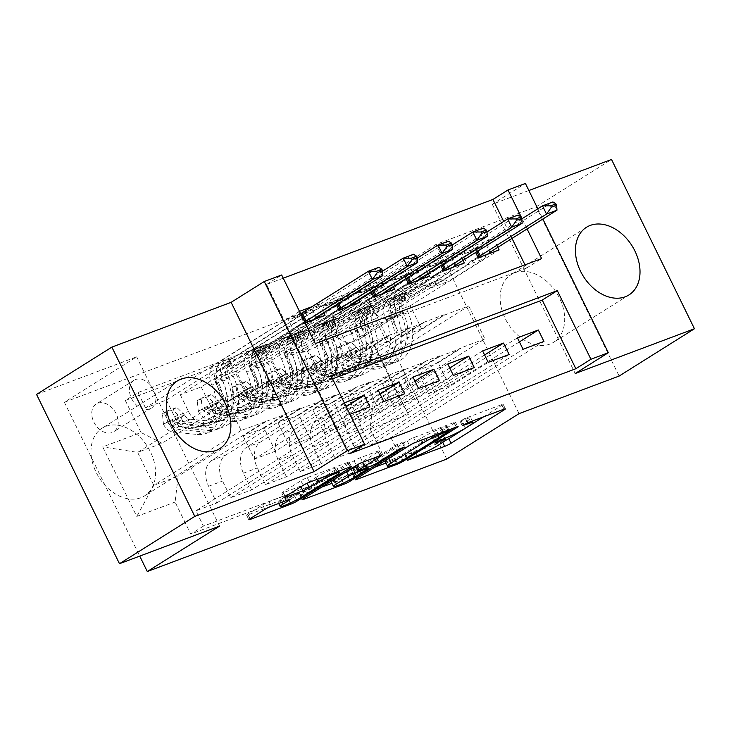 <?xml version="1.0" encoding="UTF-8"?>
<svg xmlns="http://www.w3.org/2000/svg" width="731" height="731" viewBox="0 0 731 731"><rect width="100%" height="100%" fill="white"/><g stroke="black" fill="none" stroke-linecap="round" stroke-linejoin="round"><path stroke-width="0.55" stroke-dasharray="3.65 2.74" d="M483.575 416.834L502.06 405.221A5.026 0.512 153.9 0 0 503.156 404.298A5.026 0.512 153.9 0 0 501.594 404.654L465.281 418.287L460.055 421.138L465.839 419.128A16.082 1.626 153.9 0 1 470.828 417.995A16.082 1.626 153.9 0 1 467.319 420.965L462.878 423.752A16.082 1.626 153.9 0 1 442.483 433.803L433.319 437.759L432.551 438.408L433.638 438.161L438.344 436.398A16.082 1.626 153.9 0 1 443.324 435.265A16.082 1.626 153.9 0 1 439.815 438.235L435.384 441.021A16.082 1.626 153.9 0 1 414.98 451.073L405.824 455.038L405.056 455.687L406.144 455.44L442.456 441.798A5.026 0.512 153.9 0 0 445.015 440.702M105.794 426.383A39.94 28.728 -122.1 0 1 149.087 449.291A39.94 28.728 -122.1 0 1 144.528 495.892A39.94 28.728 -122.1 0 1 140.763 497.756A39.94 28.728 -122.1 0 1 97.47 474.848A39.94 28.728 -122.1 0 1 102.029 428.247A39.94 28.728 -122.1 0 1 105.794 426.383M514.926 272.736A39.94 28.728 -122.1 0 1 558.219 295.644A39.94 28.728 -122.1 0 1 553.65 342.245A39.94 28.728 -122.1 0 1 549.886 344.1A39.94 28.728 -122.1 0 1 506.592 321.192A39.94 28.728 -122.1 0 1 511.161 274.6A39.94 28.728 -122.1 0 1 514.926 272.736M97.817 403.229A16.384 11.787 -122.1 0 1 115.58 412.631A16.384 11.787 -122.1 0 1 113.707 431.747A16.384 11.787 -122.1 0 1 112.163 432.505A16.384 11.787 -122.1 0 1 94.4 423.112A16.384 11.787 -122.1 0 1 96.273 403.996A16.384 11.787 -122.1 0 1 97.817 403.229M135.473 379.572A16.384 11.787 -122.1 0 1 153.236 388.974A16.384 11.787 -122.1 0 1 151.363 408.09A16.384 11.787 -122.1 0 1 149.818 408.857A16.384 11.787 -122.1 0 1 132.055 399.455A16.384 11.787 -122.1 0 1 133.928 380.339A16.384 11.787 -122.1 0 1 135.473 379.572M519.028 413.655L436.105 244.373L536.207 206.782L619.139 376.054M536.207 206.782L611.518 159.468M299.491 311.36L145.487 407.861L166.376 400.012L319.41 303.877L312.036 306.645M333.345 298.65L180.31 394.786L201.199 386.937L354.233 290.801L333.345 298.65L336.351 304.781M368.159 285.574L215.124 381.71L236.022 373.861L389.056 277.725L368.159 285.574L371.165 291.706M402.982 272.489L249.947 368.625L270.835 360.785L423.87 264.649L402.982 272.489L405.988 278.63M305.659 347.709L458.693 251.574L437.796 259.414L284.761 355.549L305.659 347.709L313.837 364.404A20.486 14.081 -110.6 0 0 333.089 376.008A20.486 14.081 -110.6 0 0 334.853 375.14L409.561 328.201L423.487 322.974L423.267 322.517L400.67 336.708L389.358 313.608L478.22 257.778M519.421 341.88L449.464 385.822L438.152 362.722L460.74 348.523L439.852 356.372L439.623 355.915L364.915 402.845A20.486 14.081 -110.6 0 0 361.836 428.713L370.014 445.417L390.902 437.567L543.937 341.432M370.014 445.417L523.049 349.281M439.623 355.915L425.698 361.141L350.99 408.081A20.486 14.081 -110.6 0 0 347.901 433.949L356.088 450.643L509.123 354.508M356.088 450.643L335.191 458.492L488.226 362.357M449.784 368.031L379.828 411.973L368.506 388.874L391.103 374.674L370.215 382.523L369.987 382.066L295.278 428.996A20.486 14.081 -110.6 0 0 292.19 454.865L300.377 471.568L321.265 463.719L474.3 367.583M300.377 471.568L453.412 375.432M414.961 381.107L345.014 425.049L333.692 401.949L356.289 387.759L335.392 395.599L335.173 395.142L260.455 442.072A20.486 14.081 -110.6 0 0 257.376 467.95L265.554 484.644L286.442 476.795L439.486 380.659M265.554 484.644L418.589 388.508M380.147 394.183L310.191 438.125L298.869 415.025L321.466 400.835L300.578 408.675L300.35 408.218L225.641 455.148A20.486 14.081 -110.6 0 0 222.553 481.025L230.731 497.72L251.628 489.88L404.663 393.744M230.731 497.72L383.775 401.584M180.31 394.786L188.488 411.48A20.486 14.081 -110.6 0 0 207.741 423.085A20.486 14.081 -110.6 0 0 209.505 422.207L284.213 375.277L283.984 374.82L261.396 389.02L250.075 365.911L338.946 310.081M166.376 400.012L174.563 416.716A20.486 14.081 69.4 0 0 193.806 428.32A20.486 14.081 69.4 0 0 195.57 427.443L270.287 380.513L284.213 375.277M215.124 381.71L223.302 398.404A20.486 14.081 -110.6 0 0 242.555 410.009A20.486 14.081 -110.6 0 0 244.318 409.132L319.036 362.201L318.807 361.744L296.21 375.935L284.898 352.835L373.76 297.005M201.199 386.937L209.377 403.631A20.486 14.081 69.4 0 0 228.629 415.245A20.486 14.081 69.4 0 0 230.393 414.367L305.101 367.437L319.036 362.201M249.947 368.625L258.125 385.328A20.486 14.081 -110.6 0 0 277.378 396.933A20.486 14.081 -110.6 0 0 279.141 396.056L353.85 349.126L353.63 348.669L331.033 362.859L319.712 339.76L408.583 283.93M236.022 373.861L244.2 390.555A20.486 14.081 69.4 0 0 263.452 402.169A20.486 14.081 69.4 0 0 265.216 401.292L339.924 354.361L353.85 349.126M284.761 355.549L292.948 372.253A20.486 14.081 -110.6 0 0 312.201 383.857A20.486 14.081 -110.6 0 0 313.964 382.98L388.673 336.05L388.444 335.593L365.856 349.784L354.535 326.684L443.406 270.854M270.835 360.785L279.014 377.479A20.486 14.081 69.4 0 0 298.266 389.084A20.486 14.081 69.4 0 0 300.03 388.216L374.747 341.276L388.673 336.05M332.55 378.841L315.911 385.091L349.537 453.713M344.319 402.863L343.351 403.229L348.952 414.66L349.921 414.303M283.244 278.191L266.605 284.441L300.222 353.064L526.548 268.067L524.977 264.85M512.02 238.407L503.705 221.429M497.838 247.325L493.507 238.498L472.619 246.338L475.625 252.478M458.693 251.574L463.015 260.4M437.796 259.414L440.802 265.554M423.87 264.649L428.192 273.476M389.056 277.725L393.379 286.552M354.233 290.801L358.555 299.628M319.41 303.877L323.742 312.704M298.522 311.726L304.123 323.157L305.092 322.8M359.497 339.074L351.839 341.953A15.872 11.422 -122.1 0 1 334.634 332.852A15.872 11.422 -122.1 0 1 336.452 314.33A15.872 11.422 -122.1 0 1 337.941 313.59L345.608 310.712A15.872 11.422 -122.1 0 1 362.814 319.822A15.872 11.422 -122.1 0 1 360.995 338.334A15.872 11.422 -122.1 0 1 359.497 339.074L397.161 315.417L389.495 318.296A15.872 11.422 -122.1 0 1 372.289 309.195A15.872 11.422 -122.1 0 1 374.108 290.673A15.872 11.422 -122.1 0 1 375.597 289.933L383.263 287.055A15.872 11.422 -122.1 0 1 400.469 296.165A15.872 11.422 -122.1 0 1 398.651 314.677A15.872 11.422 -122.1 0 1 397.161 315.417M36.55 394.429L136.651 356.838L64.355 402.251L139.731 556.099M64.355 402.251L363.8 289.796L446.732 459.068M145.487 407.861L137.976 392.529L125.33 400.478L320.315 327.25L336.004 359.277L357.02 370.005L444.384 315.125L468.754 305.969L381.39 360.858L397.527 393.799L373.157 402.945L370.069 428.814L385.758 460.841L190.773 534.069L175.084 502.051L178.172 476.173L153.793 485.329L137.656 452.388L162.026 443.233L249.39 388.353L249.17 387.896L226.573 402.096L215.252 378.987L304.123 323.157M125.33 400.478L141.019 432.505L102.715 446.888L136.779 516.433L175.084 502.051M370.069 428.814L408.373 414.431L374.309 344.895L336.004 359.277M300.35 408.218L286.424 413.454L211.716 460.384L225.641 455.148M335.173 395.142L321.238 400.378L246.53 447.308L260.455 442.072M369.987 382.066L356.061 387.302L281.353 434.232L295.278 428.996M484.607 354.955L414.651 398.898L403.329 375.798L425.926 361.598L405.029 369.447L404.81 368.991L330.101 415.921A20.486 14.081 -110.6 0 0 327.013 441.789L335.191 458.492M404.81 368.991L390.884 374.217L316.167 421.157L330.101 415.921M472.619 246.338L319.584 342.474L327.762 359.177A20.486 14.081 -110.6 0 0 347.015 370.781A20.486 14.081 -110.6 0 0 348.778 369.904L423.487 322.974M390.902 437.567L398.413 452.891L203.428 526.128L195.917 510.795L348.952 414.66M211.716 460.384A20.486 14.081 69.4 0 0 208.627 486.252L216.805 502.955L195.917 510.795M251.628 489.88L243.45 473.176A20.486 14.081 69.4 0 1 246.53 447.308M286.442 476.795L278.264 460.101A20.486 14.081 69.4 0 1 281.353 434.232M321.265 463.719L313.087 447.025A20.486 14.081 69.4 0 1 316.167 421.157M137.976 392.529L332.97 319.301L340.472 334.634L319.584 342.474M346.202 406.71L275.368 451.21L264.055 428.101L286.643 413.91L241.157 430.449L225.02 397.509L137.656 452.388L102.715 446.888M225.02 397.509L249.39 388.353M357.02 370.005L381.39 360.858L374.309 344.895M468.754 305.969L484.891 338.91L397.527 393.799L408.373 414.431M484.891 338.91L460.521 348.066L373.157 402.945M266.605 284.441L281.663 274.975M528.869 190.508L492.265 204.26L525.406 183.444M436.105 244.373L363.8 289.796M537.824 208.792L542.85 219.044M527.088 228.949L522.062 218.697M241.157 430.449L153.793 485.329L136.779 516.433M265.527 421.294L178.172 476.173M270.287 380.513L270.059 380.056L249.17 387.896M305.101 367.437L304.882 366.98L283.984 374.82M339.924 354.361L339.696 353.895L318.807 361.744M374.747 341.276L374.519 340.82L353.63 348.669M409.561 328.201L409.342 327.744L388.444 335.593M444.384 315.125L444.156 314.668L423.267 322.517M460.74 348.523L460.521 348.066M425.926 361.598L425.698 361.141M391.103 374.674L390.884 374.217M356.289 387.759L356.061 387.302M321.466 400.835L321.238 400.378M286.643 413.91L286.424 413.454M315.911 385.091L330.979 375.624M526.548 268.067L541.616 258.6M300.222 353.064L315.289 343.607M444.156 314.668L421.568 328.859L410.246 305.759L389.358 313.608M421.568 328.859L400.67 336.708M493.507 238.498L340.472 334.634M332.97 319.301L320.315 327.25M410.246 305.759L499.118 249.929M398.413 452.891L385.758 460.841M517.447 337.841L428.576 393.671L417.255 370.562L439.852 356.372M438.152 362.722L417.255 370.562M449.464 385.822L428.576 393.671M216.805 502.955L369.84 406.82M409.342 327.744L386.745 341.944L365.856 349.784M386.745 341.944L375.423 318.835L354.535 326.684M375.423 318.835L464.295 263.005M482.624 350.917L393.753 406.747L382.441 383.638L405.029 369.447M403.329 375.798L382.441 383.638M414.651 398.898L393.753 406.747M368.506 388.874L347.618 396.714L370.215 382.523M379.828 411.973L358.939 419.822L347.618 396.714M447.811 363.992L358.939 419.822M374.519 340.82L351.922 355.019L340.609 331.911L429.472 276.09M340.609 331.911L319.712 339.76M351.922 355.019L331.033 362.859M333.692 401.949L312.804 409.799L335.392 395.599M345.014 425.049L324.116 432.898L312.804 409.799M412.988 377.068L324.116 432.898M339.696 353.895L317.108 368.095L305.786 344.986L394.658 289.165M305.786 344.986L284.898 352.835M317.108 368.095L296.21 375.935M298.869 415.025L277.981 422.874L300.578 408.675M310.191 438.125L289.302 445.974L277.981 422.874M378.165 390.153L289.302 445.974M304.882 366.98L282.285 381.171L270.963 358.062L359.835 302.241M270.963 358.062L250.075 365.911M282.285 381.171L261.396 389.02M264.055 428.101L243.158 435.95L265.755 421.75M275.368 451.21L254.479 459.05L243.158 435.95M203.428 526.128L190.773 534.069M343.351 403.229L254.479 459.05M270.059 380.056L247.471 394.247L236.15 371.138L325.021 315.317M162.026 443.233L141.019 432.505M236.15 371.138L215.252 378.987M247.471 394.247L226.573 402.096M136.651 356.838L219.583 526.11M492.265 204.26L575.196 373.532M385.959 463.015L394.777 459.708A5.026 0.512 153.9 0 0 401.155 456.564L454.38 423.13A5.026 0.512 153.9 0 0 455.477 422.198A5.026 0.512 153.9 0 0 453.914 422.555L413.591 437.705A5.026 0.512 153.9 0 0 407.213 440.848L353.987 474.282A5.026 0.512 153.9 0 0 352.89 475.205A5.026 0.512 153.9 0 0 354.453 474.858L374.711 467.246M385.219 461.508A16.082 1.626 153.9 0 0 390.199 460.384L399.619 456.318L401.858 460.895M411.279 444.375L420.663 438.481A16.082 1.626 153.9 0 1 441.067 428.43L446.02 426.566L447.107 426.319L446.339 426.968L399.619 456.318M355.476 466.241A5.026 0.512 153.9 0 0 357.039 465.885L368.488 461.59A5.026 0.512 153.9 0 0 374.866 458.447L397.335 444.329L402.123 442.529L348.011 476.53A5.026 0.512 153.9 0 1 341.633 479.664L331.947 483.301M321.567 487.202L301.3 494.814L303.219 498.725M358.126 464.34L378.165 451.758A5.026 0.512 153.9 0 0 379.261 450.826A5.026 0.512 153.9 0 0 377.699 451.182L360.438 457.661A5.026 0.512 153.9 0 0 354.069 460.804L300.843 494.238A5.026 0.512 153.9 0 0 299.747 495.17A5.026 0.512 153.9 0 0 301.3 494.814M331.244 481.866A13.441 1.361 153.9 0 0 339.385 479.289A13.441 1.361 153.9 0 0 352.461 472.518L354.699 477.096M356.006 467.319L364.349 464.185A5.026 0.512 153.9 0 1 365.902 463.838A5.026 0.512 153.9 0 1 364.806 464.761L352.461 472.518M315.92 477.425A13.441 1.361 153.9 0 1 329.005 470.654A13.441 1.361 153.9 0 1 337.137 468.078A13.441 1.361 153.9 0 1 334.213 470.554L299.171 492.566A13.441 1.361 153.9 0 1 286.086 499.337A13.441 1.361 153.9 0 1 277.954 501.923A13.441 1.361 153.9 0 1 280.887 499.437L286.726 495.764A5.026 0.512 153.9 0 0 287.822 494.841A5.026 0.512 153.9 0 0 286.26 495.198L268.999 501.676A5.026 0.512 153.9 0 0 262.63 504.819L247.699 514.195A5.026 0.512 153.9 0 0 246.603 515.127A5.026 0.512 153.9 0 0 248.156 514.77L288.489 499.629A5.026 0.512 153.9 0 0 294.858 496.486L348.084 463.052A5.026 0.512 153.9 0 0 349.18 462.12A5.026 0.512 153.9 0 0 347.627 462.476L307.294 477.617A5.026 0.512 153.9 0 0 300.925 480.76L282.888 492.091A5.026 0.512 153.9 0 0 281.791 493.023A5.026 0.512 153.9 0 0 283.345 492.667L300.605 486.188A5.026 0.512 153.9 0 0 306.983 483.045L315.92 477.425L316.907 479.426M336.543 348.395L340.463 345.937L341.468 356.39L337.548 358.857L336.543 348.395L346.997 344.475L354.955 352.315L358.875 349.857A6.917 4.752 -110.6 0 0 363.709 353.74L388.143 356.143A32.52 22.35 -110.6 0 0 395.444 355.229A32.52 22.35 -110.6 0 0 403.366 313.233L396.75 315.719A16.128 11.084 69.4 0 1 399.29 295.571L402.032 293.323L395.115 297.142A16.128 11.084 -110.6 0 0 392.574 317.281L385.959 319.767A16.128 11.084 69.4 0 1 388.499 299.628L462.01 253.447L467.612 264.887L485.018 258.345L448.267 281.435L445.307 279.918A11.129 7.648 -110.6 0 0 440.208 279.443A11.129 7.648 -110.6 0 0 439.258 279.918L408.821 299.034A9.476 6.515 69.4 0 0 407.331 310.867A39.172 26.928 -110.6 0 1 397.792 361.461L391.167 363.947A39.172 26.928 -110.6 0 0 400.716 313.352L407.331 310.867M337.548 358.857A13.569 9.329 -110.6 0 0 347.143 366.697L371.576 369.1A39.172 26.928 -110.6 0 0 380.376 368.004A39.172 26.928 -110.6 0 0 389.915 317.4L396.531 314.915A9.476 6.515 69.4 0 1 398.029 303.091L404.947 299.271L402.205 301.519A9.476 6.515 -110.6 0 0 400.716 313.352M354.955 352.315A13.569 9.329 -110.6 0 0 364.55 360.155L388.983 362.558A39.172 26.928 -110.6 0 0 397.792 361.461M403.366 313.233A16.128 11.084 69.4 0 1 405.906 293.085L479.417 246.904L485.018 258.345L485.686 255.622L487.303 254.37M341.468 356.39A6.917 4.752 -110.6 0 0 346.293 360.273L370.727 362.677A32.52 22.35 -110.6 0 0 378.037 361.772A32.52 22.35 -110.6 0 0 385.959 319.767M389.915 317.4A9.476 6.515 69.4 0 1 391.414 305.576L421.842 286.451A11.129 7.648 69.4 0 1 422.801 285.976A11.129 7.648 69.4 0 1 427.9 286.461L430.861 287.968L467.612 264.887L469.96 261.524L485.686 255.622M340.463 345.937L350.907 342.017L346.997 344.475M358.875 349.857L350.907 342.017M521.815 218.852L476.219 247.498A5.117 0.521 -26.1 0 1 475.141 248.129L465.921 253.291L462.01 253.447L479.417 246.904L481.647 247.389L485.914 244.081A5.117 0.521 -26.1 0 1 486.663 243.569L552.938 201.939L556.976 210.172M396.531 314.915A39.172 26.928 69.4 0 1 386.991 365.518A39.172 26.928 69.4 0 1 378.192 366.615L353.758 364.212A13.569 9.329 69.4 0 1 346.22 359.57L345.562 357.852L346.841 356.189L348.523 356.463L350.396 357.998A13.569 9.329 -110.6 0 0 357.934 362.64L382.368 365.043A39.172 26.928 -110.6 0 0 391.167 363.947M396.75 315.719A32.52 22.35 69.4 0 1 388.828 357.715A32.52 22.35 69.4 0 1 381.527 358.629L357.094 356.225A6.917 4.752 69.4 0 1 354.727 355.275L350.268 353.923L350.551 356.847A6.917 4.752 -110.6 0 0 352.909 357.788L377.342 360.2A32.52 22.35 -110.6 0 0 384.652 359.286A32.52 22.35 -110.6 0 0 392.574 317.281M430.861 287.968L448.267 281.435M477.882 257.084L469.96 261.524M465.921 253.291L481.647 247.389L465.921 253.291M301.729 361.47L305.64 359.012L306.645 369.466L302.725 371.933L301.729 361.47L312.174 357.55L320.141 365.39L324.061 362.932A6.917 4.752 -110.6 0 0 328.886 366.816L353.32 369.219A32.52 22.35 -110.6 0 0 360.63 368.305A32.52 22.35 -110.6 0 0 368.543 326.309L361.927 328.795A16.128 11.084 69.4 0 1 364.467 308.646L367.209 306.399L360.292 310.218A16.128 11.084 -110.6 0 0 357.751 330.366L351.136 332.843A16.128 11.084 69.4 0 1 353.676 312.704L427.187 266.523L432.789 277.963L450.205 271.42L413.454 294.511L410.493 292.994A11.129 7.648 -110.6 0 0 405.394 292.519A11.129 7.648 -110.6 0 0 404.435 292.994L373.998 312.11A9.476 6.515 69.4 0 0 372.508 323.943A39.172 26.928 -110.6 0 1 362.969 374.537L356.353 377.022A39.172 26.928 -110.6 0 0 365.893 326.428L372.508 323.943M302.725 371.933A13.569 9.329 -110.6 0 0 312.32 379.773L336.753 382.176A39.172 26.928 -110.6 0 0 345.562 381.079A39.172 26.928 -110.6 0 0 355.102 330.476L361.717 328A9.476 6.515 69.4 0 1 363.206 316.167L370.124 312.347L367.382 314.595A9.476 6.515 -110.6 0 0 365.893 326.428M320.141 365.39A13.569 9.329 -110.6 0 0 329.727 373.23L354.16 375.633A39.172 26.928 -110.6 0 0 362.969 374.537M368.543 326.309A16.128 11.084 69.4 0 1 371.083 306.161L444.603 259.98L450.205 271.42L450.863 268.697L452.48 267.445M306.645 369.466A6.917 4.752 -110.6 0 0 311.479 373.349L335.913 375.761A32.52 22.35 -110.6 0 0 343.214 374.848A32.52 22.35 -110.6 0 0 351.136 332.843M355.102 330.476A9.476 6.515 69.4 0 1 356.591 318.652L387.028 299.527A11.129 7.648 69.4 0 1 387.978 299.052A11.129 7.648 69.4 0 1 393.077 299.536L396.038 301.044L432.789 277.963L435.137 274.6L450.863 268.697M305.64 359.012L316.094 355.092L312.174 357.55M324.061 362.932L316.094 355.092M486.992 231.928L441.396 260.574A5.117 0.521 -26.1 0 1 440.318 261.205L431.107 266.367L427.187 266.523L444.603 259.98L446.833 260.464L451.091 257.157A5.117 0.521 -26.1 0 1 451.84 256.645L518.115 215.015L522.153 223.247M361.717 328A39.172 26.928 69.4 0 1 352.178 378.594A39.172 26.928 69.4 0 1 343.369 379.691L318.935 377.287A13.569 9.329 69.4 0 1 311.397 372.646L310.748 370.928L312.018 369.265L313.7 369.539L315.573 371.074A13.569 9.329 -110.6 0 0 323.111 375.716L347.545 378.119A39.172 26.928 -110.6 0 0 356.353 377.022M361.927 328.795A32.52 22.35 69.4 0 1 354.014 370.791A32.52 22.35 69.4 0 1 346.704 371.704L322.27 369.301A6.917 4.752 69.4 0 1 319.913 368.351L315.445 366.999L315.728 369.923A6.917 4.752 -110.6 0 0 318.095 370.864L342.528 373.276A32.52 22.35 -110.6 0 0 349.829 372.362A32.52 22.35 -110.6 0 0 357.751 330.366M396.038 301.044L413.454 294.511M443.068 270.159L435.137 274.6M431.107 266.367L446.833 260.464L431.107 266.367M266.906 374.546L270.826 372.088L271.831 382.541L267.911 385.009L266.906 374.546L277.351 370.626L285.318 378.466L289.238 376.008A6.917 4.752 -110.6 0 0 294.063 379.892L318.497 382.295A32.52 22.35 -110.6 0 0 325.807 381.381A32.52 22.35 -110.6 0 0 333.729 339.385L327.113 341.87A16.128 11.084 69.4 0 1 329.654 321.722L332.386 319.474L325.469 323.294A16.128 11.084 -110.6 0 0 322.938 343.442L316.322 345.927A16.128 11.084 69.4 0 1 318.853 325.779L392.373 279.598L397.975 291.039L415.382 284.496L378.631 307.587L375.67 306.07A11.129 7.648 -110.6 0 0 370.571 305.595A11.129 7.648 -110.6 0 0 369.612 306.07L339.184 325.185A9.476 6.515 69.4 0 0 337.685 337.018A39.172 26.928 -110.6 0 1 328.146 387.613L321.53 390.098A39.172 26.928 -110.6 0 0 331.07 339.504L337.685 337.018M267.911 385.009A13.569 9.329 -110.6 0 0 277.497 392.849L301.93 395.252A39.172 26.928 -110.6 0 0 310.739 394.155A39.172 26.928 -110.6 0 0 320.279 343.561L326.894 341.075A9.476 6.515 69.4 0 1 328.383 329.242L335.301 325.423L332.568 327.671A9.476 6.515 -110.6 0 0 331.07 339.504M285.318 378.466A13.569 9.329 -110.6 0 0 294.913 386.306L319.346 388.718A39.172 26.928 -110.6 0 0 328.146 387.613M333.729 339.385A16.128 11.084 69.4 0 1 336.269 319.237L409.78 273.056L415.382 284.496L416.049 281.773L417.666 280.521M271.831 382.541A6.917 4.752 -110.6 0 0 276.656 386.425L301.09 388.837A32.52 22.35 -110.6 0 0 308.4 387.923A32.52 22.35 -110.6 0 0 316.322 345.927M320.279 343.561A9.476 6.515 69.4 0 1 321.768 331.728L352.205 312.612A11.129 7.648 69.4 0 1 353.164 312.137A11.129 7.648 69.4 0 1 358.263 312.612L361.224 314.12L397.975 291.039L400.323 287.685L416.049 281.773M270.826 372.088L281.271 368.168L277.351 370.626M289.238 376.008L281.271 368.168M452.178 245.004L406.582 273.65A5.117 0.521 -26.1 0 1 405.504 274.28L396.284 279.443L392.373 279.598L409.78 273.056L412.01 273.54L416.277 270.232A5.117 0.521 -26.1 0 1 417.026 269.721L483.301 228.09L487.33 236.323M326.894 341.075A39.172 26.928 69.4 0 1 317.355 391.67A39.172 26.928 69.4 0 1 308.555 392.766L284.121 390.363A13.569 9.329 69.4 0 1 276.574 385.721L275.925 384.003L277.204 382.34L278.876 382.615L280.759 384.15A13.569 9.329 -110.6 0 0 288.297 388.791L312.731 391.195A39.172 26.928 -110.6 0 0 321.53 390.098M327.113 341.87A32.52 22.35 69.4 0 1 319.191 383.866A32.52 22.35 69.4 0 1 311.881 384.78L287.447 382.377A6.917 4.752 69.4 0 1 285.09 381.427L280.622 380.083L280.914 382.998A6.917 4.752 -110.6 0 0 283.272 383.949L307.705 386.352A32.52 22.35 -110.6 0 0 315.015 385.438A32.52 22.35 -110.6 0 0 322.938 343.442M361.224 314.12L378.631 307.587M408.245 283.244L400.323 287.685M396.284 279.443L412.01 273.54L396.284 279.443M232.093 387.622L236.003 385.164L237.008 395.617L233.088 398.084L232.093 387.622L242.537 383.702L250.505 391.542L254.415 389.084A6.917 4.752 -110.6 0 0 259.249 392.967L283.683 395.37A32.52 22.35 -110.6 0 0 290.993 394.457A32.52 22.35 -110.6 0 0 298.906 352.461L292.29 354.946A16.128 11.084 69.4 0 1 294.831 334.798L297.572 332.55L290.655 336.37A16.128 11.084 -110.6 0 0 288.115 356.518L281.499 359.003A16.128 11.084 69.4 0 1 284.039 338.855L357.55 292.674L363.152 304.114L380.568 297.572L343.808 320.662L340.847 319.155A11.129 7.648 -110.6 0 0 335.757 318.67A11.129 7.648 -110.6 0 0 334.798 319.145L304.361 338.261A9.476 6.515 69.4 0 0 302.872 350.094A39.172 26.928 -110.6 0 1 293.332 400.689L286.716 403.174A39.172 26.928 -110.6 0 0 296.256 352.58L302.872 350.094M233.088 398.084A13.569 9.329 -110.6 0 0 242.683 405.924L267.117 408.327A39.172 26.928 -110.6 0 0 275.916 407.231A39.172 26.928 -110.6 0 0 285.465 356.637L292.08 354.151A9.476 6.515 69.4 0 1 293.57 342.318L300.487 338.499L297.745 340.747A9.476 6.515 -110.6 0 0 296.256 352.58M250.505 391.542A13.569 9.329 -110.6 0 0 260.09 399.382L284.523 401.794A39.172 26.928 -110.6 0 0 293.332 400.689M298.906 352.461A16.128 11.084 69.4 0 1 301.446 332.313L374.957 286.141L380.568 297.572L381.226 294.849L382.843 293.597M237.008 395.617A6.917 4.752 -110.6 0 0 241.833 399.51L266.267 401.913A32.52 22.35 -110.6 0 0 273.577 400.999A32.52 22.35 -110.6 0 0 281.499 359.003M285.465 356.637A9.476 6.515 69.4 0 1 286.954 344.804L317.382 325.688A11.129 7.648 69.4 0 1 318.341 325.213A11.129 7.648 69.4 0 1 323.44 325.688L326.401 327.205L363.152 304.114L365.5 300.761L381.226 294.849M236.003 385.164L246.448 381.244L242.537 383.702M254.415 389.084L246.448 381.244M417.355 258.08L371.759 286.726A5.117 0.521 -26.1 0 1 370.681 287.356L361.47 292.519L357.55 292.674L374.957 286.141L377.196 286.616L381.454 283.317A5.117 0.521 -26.1 0 1 382.203 282.796L448.478 241.166L452.516 249.399M292.08 354.151A39.172 26.928 69.4 0 1 282.531 404.746A39.172 26.928 69.4 0 1 273.732 405.842L249.298 403.439A13.569 9.329 69.4 0 1 241.76 398.797L241.111 397.079L242.381 395.416L244.063 395.69L245.936 397.225A13.569 9.329 -110.6 0 0 253.474 401.867L277.908 404.28A39.172 26.928 -110.6 0 0 286.716 403.174M292.29 354.946A32.52 22.35 69.4 0 1 284.377 396.942A32.52 22.35 69.4 0 1 277.067 397.856L252.634 395.453A6.917 4.752 69.4 0 1 250.276 394.502L245.808 393.159L246.091 396.074A6.917 4.752 -110.6 0 0 248.449 397.024L272.882 399.428A32.52 22.35 -110.6 0 0 280.192 398.514A32.52 22.35 -110.6 0 0 288.115 356.518M326.401 327.205L343.808 320.662M373.422 296.32L365.5 300.761M361.47 292.519L377.196 286.616L361.47 292.519M197.269 400.707L201.189 398.24L202.185 408.702L198.275 411.16L197.269 400.707L207.714 396.778L215.682 404.618L219.602 402.16A6.917 4.752 -110.6 0 0 224.426 406.043L248.86 408.446A32.52 22.35 -110.6 0 0 256.17 407.532A32.52 22.35 -110.6 0 0 264.092 365.537L257.476 368.022A16.128 11.084 69.4 0 1 260.017 347.874L262.749 345.626L255.832 349.445A16.128 11.084 -110.6 0 0 253.291 369.594L246.676 372.079A16.128 11.084 69.4 0 1 249.216 351.931L322.727 305.75L328.338 317.19L345.745 310.648L308.994 333.738L306.033 332.23A11.129 7.648 -110.6 0 0 300.934 331.746A11.129 7.648 -110.6 0 0 299.975 332.221L269.538 351.337A9.476 6.515 69.4 0 0 268.049 363.17A39.172 26.928 -110.6 0 1 258.509 413.764L251.893 416.25A39.172 26.928 -110.6 0 0 261.433 365.655L268.049 363.17M198.275 411.16A13.569 9.329 -110.6 0 0 207.86 419L232.294 421.403A39.172 26.928 -110.6 0 0 241.102 420.307A39.172 26.928 -110.6 0 0 250.642 369.712L257.257 367.227A9.476 6.515 69.4 0 1 258.747 355.394L265.664 351.574L262.922 353.822A9.476 6.515 -110.6 0 0 261.433 365.655M215.682 404.618A13.569 9.329 -110.6 0 0 225.276 412.467L249.71 414.87A39.172 26.928 -110.6 0 0 258.509 413.764M264.092 365.537A16.128 11.084 69.4 0 1 266.632 345.397L340.143 299.217L345.745 310.648L346.412 307.925L348.029 306.673M202.185 408.702A6.917 4.752 -110.6 0 0 207.019 412.586L231.453 414.989A32.52 22.35 -110.6 0 0 238.763 414.075A32.52 22.35 -110.6 0 0 246.676 372.079M250.642 369.712A9.476 6.515 69.4 0 1 252.131 357.879L282.568 338.764A11.129 7.648 69.4 0 1 283.527 338.289A11.129 7.648 69.4 0 1 288.617 338.764L291.578 340.28L328.338 317.19L330.677 313.837L346.412 307.925M201.189 398.24L211.634 394.32L207.714 396.778M219.602 402.16L211.634 394.32M382.541 271.155L336.936 299.801A5.117 0.521 -26.1 0 1 335.867 300.432L326.647 305.604L322.727 305.75L340.143 299.217L342.373 299.692L346.64 296.393A5.117 0.521 -26.1 0 1 347.389 295.881L413.664 254.242L417.693 262.484M257.257 367.227A39.172 26.928 69.4 0 1 247.718 417.821A39.172 26.928 69.4 0 1 238.909 418.918L214.475 416.515A13.569 9.329 69.4 0 1 206.937 411.873L206.288 410.155L207.558 408.492L209.24 408.766L211.122 410.301A13.569 9.329 -110.6 0 0 218.66 414.943L243.094 417.355A39.172 26.928 -110.6 0 0 251.893 416.25M257.476 368.022A32.52 22.35 69.4 0 1 249.554 410.018A32.52 22.35 69.4 0 1 242.244 410.932L217.811 408.528A6.917 4.752 69.4 0 1 215.453 407.578L210.985 406.235L211.277 409.15A6.917 4.752 -110.6 0 0 213.635 410.1L238.068 412.503A32.52 22.35 -110.6 0 0 245.378 411.59A32.52 22.35 -110.6 0 0 253.291 369.594M291.578 340.28L308.994 333.738M338.608 309.396L330.677 313.837M326.647 305.604L342.373 299.692L326.647 305.604M162.446 413.783L166.366 411.315L167.372 421.778L163.452 424.236L162.446 413.783L172.9 409.853L180.859 417.693L184.779 415.235A6.917 4.752 -110.6 0 0 189.612 419.119L214.046 421.522A32.52 22.35 -110.6 0 0 221.347 420.608A32.52 22.35 -110.6 0 0 229.269 378.612L222.653 381.098A16.128 11.084 69.4 0 1 225.194 360.959L227.935 358.711L221.018 362.521A16.128 11.084 -110.6 0 0 218.478 382.669L211.862 385.155A16.128 11.084 69.4 0 1 214.402 365.007L287.913 318.826L293.515 330.266L310.922 323.732L274.171 346.814L271.21 345.306A11.129 7.648 -110.6 0 0 266.111 344.822A11.129 7.648 -110.6 0 0 265.152 345.297L234.724 364.422A9.476 6.515 69.4 0 0 233.235 376.246A39.172 26.928 -110.6 0 1 223.686 426.84L217.07 429.325A39.172 26.928 -110.6 0 0 226.619 378.731L233.235 376.246M163.452 424.236A13.569 9.329 -110.6 0 0 173.046 432.076L197.48 434.479A39.172 26.928 -110.6 0 0 206.279 433.382A39.172 26.928 -110.6 0 0 215.819 382.788L222.434 380.303A9.476 6.515 69.4 0 1 223.933 368.47L230.85 364.65L228.109 366.898A9.476 6.515 -110.6 0 0 226.619 378.731M180.859 417.693A13.569 9.329 -110.6 0 0 190.453 425.543L214.887 427.946A39.172 26.928 -110.6 0 0 223.686 426.84M229.269 378.612A16.128 11.084 69.4 0 1 231.809 358.473L305.32 312.292L310.922 323.732L311.589 321L313.206 319.749M167.372 421.778A6.917 4.752 -110.6 0 0 172.196 425.661L196.63 428.064A32.52 22.35 -110.6 0 0 203.94 427.151A32.52 22.35 -110.6 0 0 211.862 385.155M215.819 382.788A9.476 6.515 69.4 0 1 217.317 370.955L247.745 351.839A11.129 7.648 69.4 0 1 248.704 351.364A11.129 7.648 69.4 0 1 253.803 351.839L256.764 353.356L293.515 330.266L295.863 326.912L311.589 321M166.366 411.315L176.811 407.395L172.9 409.853M184.779 415.235L176.811 407.395M300.651 313.727L291.824 318.679L287.913 318.826L305.32 312.292L307.55 312.767L311.817 309.469A5.117 0.521 -26.1 0 1 312.566 308.957L378.841 267.318L382.88 275.56M222.434 380.303A39.172 26.928 69.4 0 1 212.895 430.897A39.172 26.928 69.4 0 1 204.095 431.994L179.662 429.59A13.569 9.329 69.4 0 1 172.123 424.949L171.465 423.231L172.744 421.568L174.417 421.842L176.299 423.377A13.569 9.329 -110.6 0 0 183.837 428.028L208.271 430.431A39.172 26.928 -110.6 0 0 217.07 429.325M222.653 381.098A32.52 22.35 69.4 0 1 214.731 423.094A32.52 22.35 69.4 0 1 207.43 424.007L182.997 421.604A6.917 4.752 69.4 0 1 180.63 420.654L176.171 419.311L176.454 422.226A6.917 4.752 -110.6 0 0 178.812 423.176L203.245 425.579A32.52 22.35 -110.6 0 0 210.555 424.665A32.52 22.35 -110.6 0 0 218.478 382.669M256.764 353.356L274.171 346.814M304.69 321.969L295.863 326.912M291.824 318.679L307.55 312.767L291.824 318.679M406.144 455.44L408.154 459.552M461.142 420.892L463.162 425.003M433.638 438.161L435.658 442.273M195.57 427.443L209.505 422.207M230.393 414.367L244.318 409.132M265.216 401.292L279.141 396.056M300.03 388.216L313.964 382.98M334.853 375.14L348.778 369.904M350.99 408.081L364.915 402.845M347.901 433.949L361.836 428.713M208.627 486.252L222.553 481.025M243.45 473.176L257.376 467.95M278.264 460.101L292.19 454.865M313.087 447.025L327.013 441.789M313.837 364.404L327.762 359.177M279.014 377.479L292.948 372.253M244.2 390.555L258.125 385.328M209.377 403.631L223.302 398.404M174.563 416.716L188.488 411.48M383.263 287.055L345.608 310.712M375.597 289.933L337.941 313.59M389.495 318.296L351.839 341.953M414.98 451.073L417.227 455.651M435.384 441.021L437.622 445.599M439.815 438.235L442.054 442.812M438.344 436.398L440.153 440.089M437.778 435.566L440.025 440.135M442.483 433.803L444.722 438.372M462.878 423.752L465.126 428.32M467.319 420.965L469.558 425.533M465.839 419.128L467.648 422.82M465.281 418.287L467.52 422.865M501.594 404.654L503.833 409.223M502.06 405.221L503.988 409.168M442.456 441.798L442.739 442.374M410.283 452.836L412.522 457.414M353.987 474.282L356.225 478.851M407.213 440.848L409.451 445.417M413.591 437.705L415.829 442.273M453.914 422.555L456.162 427.132M454.38 423.13L456.308 427.078M401.155 456.564L402.945 460.219M394.777 459.708L396.586 463.399M354.453 474.858L356.362 478.768M395.16 458.52L397.399 463.098M446.339 426.968L448.578 431.546M446.02 426.566L447.829 430.257M441.067 428.43L442.867 432.122M420.663 438.481L421.485 440.153M390.199 460.384L392.446 464.953M341.633 479.664L343.314 483.1M300.843 494.238L303.082 498.816M354.069 460.804L356.308 465.382M360.438 457.661L362.686 462.239M377.699 451.182L379.946 455.751M378.165 451.758L380.093 455.696M357.039 465.885L359.277 470.462M368.488 461.59L370.727 466.159M374.866 458.447L377.105 463.025M397.335 444.329L399.574 448.907M402.123 442.529L404.142 446.668M348.011 476.53L349.683 479.956M364.806 464.761L367.053 469.339M364.349 464.185L366.158 467.877M268.999 501.676L271.247 506.254M286.26 495.198L288.507 499.766M286.726 495.764L288.654 499.712M280.887 499.437L282.203 502.133M299.171 492.566L301.41 497.144M334.213 470.554L336.452 475.132M300.605 486.188L300.889 486.764M283.345 492.667L285.264 496.577M282.888 492.091L285.127 496.669M300.925 480.76L303.164 485.338M307.294 477.617L309.542 482.195M347.627 462.476L349.866 467.054M348.084 463.052L350.021 466.99M294.858 496.486L296.548 499.922M288.489 499.629L290.18 503.074M248.156 514.77L250.075 518.69M247.699 514.195L249.938 518.772M262.63 504.819L264.869 509.388M405.221 299.619L402.306 293.67M337.521 358.592L354.754 352.123M358.674 349.656L341.441 356.134M402.205 301.519L408.821 299.034M421.842 286.451L439.258 279.918M391.414 305.576L398.029 303.091M405.906 293.085L399.29 295.571M395.115 297.142L388.499 299.628M382.368 365.043L388.983 362.558M371.576 369.1L378.192 366.615M388.143 356.143L381.527 358.629M377.342 360.2L370.727 362.677M357.934 362.64L364.55 360.155M363.709 353.74L357.094 356.225M347.143 366.697L353.758 364.212M352.909 357.788L346.293 360.273M427.9 286.461L445.307 279.918M475.141 248.129L476.886 251.683M476.219 247.498L477.946 251.016M486.663 243.569L490.693 251.802M485.914 244.081L489.944 252.314M354.727 355.275L350.396 357.998M350.551 356.847L346.22 359.57M401.045 301.19L398.13 295.242M370.407 312.694L367.492 306.755M302.707 371.668L319.94 365.198M323.851 362.731L306.618 369.21M367.382 314.595L373.998 312.11M387.028 299.527L404.435 292.994M356.591 318.652L363.206 316.167M371.083 306.161L364.467 308.646M360.292 310.218L353.676 312.704M347.545 378.119L354.16 375.633M336.753 382.176L343.369 379.691M353.32 369.219L346.704 371.704M342.528 373.276L335.913 375.761M323.111 375.716L329.727 373.23M328.886 366.816L322.27 369.301M312.32 379.773L318.935 377.287M318.095 370.864L311.479 373.349M393.077 299.536L410.493 292.994M440.318 261.205L442.063 264.768M441.396 260.574L443.123 264.101M451.84 256.645L455.879 264.887M451.091 257.157L455.13 265.399M319.913 368.351L315.573 371.074M315.728 369.923L311.397 372.646M366.222 314.266L363.316 308.318M335.584 325.779L332.669 319.831M267.884 384.744L285.117 378.274M289.037 375.816L271.804 382.286M332.568 327.671L339.184 325.185M352.205 312.612L369.612 306.07M321.768 331.728L328.383 329.242M336.269 319.237L329.654 321.722M325.469 323.294L318.853 325.779M312.731 391.195L319.346 388.718M301.93 395.252L308.555 392.766M318.497 382.295L311.881 384.78M307.705 386.352L301.09 388.837M288.297 388.791L294.913 386.306M294.063 379.892L287.447 382.377M277.497 392.849L284.121 390.363M283.272 383.949L276.656 386.425M358.263 312.612L375.67 306.07M405.504 274.28L407.24 277.844M406.582 273.65L408.309 277.177M417.026 269.721L421.056 277.963M416.277 270.232L420.307 278.474M285.09 381.427L280.759 384.15M280.914 382.998L276.574 385.721M331.408 327.342L328.493 321.393M300.77 338.855L297.855 332.907M233.061 397.819L250.304 391.35M254.214 388.892L236.981 395.361M297.745 340.747L304.361 338.261M317.382 325.688L334.798 319.145M286.954 344.804L293.57 342.318M301.446 332.313L294.831 334.798M290.655 336.37L284.039 338.855M277.908 404.28L284.523 401.794M267.117 408.327L273.732 405.842M283.683 395.37L277.067 397.856M272.882 399.428L266.267 401.913M253.474 401.867L260.09 399.382M259.249 392.967L252.634 395.453M242.683 405.924L249.298 403.439M248.449 397.024L241.833 399.51M323.44 325.688L340.847 319.155M370.681 287.356L372.426 290.92M371.759 286.726L373.486 290.253M382.203 282.796L386.242 291.039M381.454 283.317L385.493 291.55M250.276 394.502L245.936 397.225M246.091 396.074L241.76 398.797M296.585 340.418L293.67 334.478M265.947 351.931L263.032 345.982M198.247 410.895L215.481 404.426M219.401 401.968L202.158 408.437M262.922 353.822L269.538 351.337M282.568 338.764L299.975 332.221M252.131 357.879L258.747 355.394M266.632 345.397L260.017 347.874M255.832 349.445L249.216 351.931M243.094 417.355L249.71 414.87M232.294 421.403L238.909 418.918M248.86 408.446L242.244 410.932M238.068 412.503L231.453 414.989M218.66 414.943L225.276 412.467M224.426 406.043L217.811 408.528M207.86 419L214.475 416.515M213.635 410.1L207.019 412.586M288.617 338.764L306.033 332.23M335.867 300.432L337.603 303.995M336.936 299.801L338.663 303.328M347.389 295.881L351.419 304.114M346.64 296.393L350.67 304.626M215.453 407.578L211.122 410.301M211.277 409.15L206.937 411.873M261.771 353.502L258.856 347.554M231.124 365.007L228.209 359.058M163.424 423.971L180.658 417.502M184.577 415.044L167.344 421.513M228.109 366.898L234.724 364.422M247.745 351.839L265.152 345.297M217.317 370.955L223.933 368.47M231.809 358.473L225.194 360.959M221.018 362.521L214.402 365.007M208.271 430.431L214.887 427.946M197.48 434.479L204.095 431.994M214.046 421.522L207.43 424.007M203.245 425.579L196.63 428.064M183.837 428.028L190.453 425.543M189.612 419.119L182.997 421.604M173.046 432.076L179.662 429.59M178.812 423.176L172.196 425.661M253.803 351.839L271.21 345.306M312.566 308.957L316.596 317.19M311.817 309.469L315.847 317.702M180.63 420.654L176.299 423.377M176.454 422.226L172.123 424.949M226.948 366.578L224.033 360.63M405.056 455.687L407.295 460.265M460.055 421.138L462.294 425.716M432.551 438.408L434.79 442.986M219.839 448.578L144.528 495.892M628.971 294.931L553.65 342.245M151.363 408.09L113.707 431.747M333.089 376.008L347.015 370.781M298.266 389.084L312.201 383.857M263.452 402.169L277.378 396.933M228.629 415.245L242.555 410.009M193.806 428.32L207.741 423.085M398.651 314.677L360.995 338.334M374.108 290.673L336.452 314.33M133.928 380.339L96.273 403.996M586.472 227.286L511.161 274.6M177.35 380.933L102.029 428.247M443.324 435.265L444.823 438.335M470.828 417.995L472.327 421.056M503.156 404.298L505.395 408.876M455.477 422.198L457.716 426.776M447.107 426.319L448.852 429.874M352.89 475.205L355.129 479.783M299.747 495.17L301.985 499.739M379.261 450.826L381.5 455.404M402.891 441.88L405.129 446.458M365.902 463.838L367.62 467.328M287.822 494.841L290.061 499.419M277.954 501.923L278.703 503.449M337.137 468.078L338.691 471.248M281.791 493.023L284.03 497.592M349.18 462.12L351.428 466.698M246.603 515.127L248.842 519.704M405.897 299.052L402.982 293.104M386.991 365.518L380.376 368.004M395.444 355.229L388.828 357.715M384.652 359.286L378.037 361.772M422.801 285.976L440.208 279.443M350.259 353.923L346.32 356.399M371.074 312.128L368.159 306.188M352.178 378.594L345.562 381.079M360.63 368.305L354.014 370.791M349.829 372.362L343.214 374.848M387.978 299.052L405.394 292.519M315.445 366.999L311.507 369.475M336.251 325.213L333.345 319.264M317.355 391.67L310.739 394.155M325.807 381.381L319.191 383.866M315.015 385.438L308.4 387.923M353.164 312.137L370.571 305.595M280.622 380.074L276.683 382.551M301.437 338.289L298.522 332.34M282.531 404.746L275.916 407.231M290.993 394.457L284.377 396.942M280.192 398.514L273.577 400.999M318.341 325.213L335.757 318.67M245.808 393.15L241.87 395.626M266.614 351.364L263.699 345.416M247.718 417.821L241.102 420.307M256.17 407.532L249.554 410.018M245.378 411.59L238.763 414.075M283.527 338.289L300.934 331.746M210.985 406.235L207.047 408.702M231.8 364.44L228.885 358.492M212.895 430.897L206.279 433.382M221.347 420.608L214.731 423.094M210.555 424.665L203.94 427.151M248.704 351.364L266.111 344.822M176.162 419.311L172.224 421.778"/><path stroke-width="1.1" d="M408.062 459.616L407.295 460.265L408.382 460.018L444.695 446.376A5.026 0.512 153.9 0 0 451.073 443.233L504.299 409.799A5.026 0.512 153.9 0 0 505.395 408.876A5.026 0.512 153.9 0 0 503.833 409.223L467.52 422.865L462.294 425.716L468.087 423.697A16.082 1.626 153.9 0 1 473.067 422.564A16.082 1.626 153.9 0 1 469.558 425.533L465.126 428.32A16.082 1.626 153.9 0 1 444.722 438.372L435.557 442.337L434.79 442.986L435.886 442.739L440.583 440.976A16.082 1.626 153.9 0 1 445.563 439.843A16.082 1.626 153.9 0 1 442.054 442.812L437.622 445.599A16.082 1.626 153.9 0 1 417.227 455.651L408.062 459.616M216.074 450.442A39.94 28.728 57.9 0 0 219.839 448.578A39.94 28.728 57.9 0 0 224.408 401.986A39.94 28.728 57.9 0 0 181.114 379.069A39.94 28.728 57.9 0 0 177.35 380.933A39.94 28.728 57.9 0 0 172.781 427.534A39.94 28.728 57.9 0 0 216.074 450.442M625.206 296.795A39.94 28.728 57.9 0 0 628.971 294.931A39.94 28.728 57.9 0 0 633.53 248.33A39.94 28.728 57.9 0 0 590.237 225.422A39.94 28.728 57.9 0 0 586.472 227.286A39.94 28.728 57.9 0 0 581.913 273.887A39.94 28.728 57.9 0 0 625.206 296.795M271.247 506.254A5.026 0.512 153.9 0 0 264.869 509.388L249.938 518.772A5.026 0.512 153.9 0 0 248.842 519.704A5.026 0.512 153.9 0 0 250.395 519.348L290.728 504.198A5.026 0.512 153.9 0 0 297.106 501.064L350.332 467.621A5.026 0.512 153.9 0 0 351.428 466.698A5.026 0.512 153.9 0 0 349.866 467.054L309.542 482.195A5.026 0.512 153.9 0 0 303.164 485.338L285.127 496.669A5.026 0.512 153.9 0 0 284.03 497.592A5.026 0.512 153.9 0 0 285.583 497.244L302.844 490.757A5.026 0.512 153.9 0 0 309.222 487.623L318.168 482.003A13.441 1.361 153.9 0 1 331.244 475.232A13.441 1.361 153.9 0 1 339.385 472.655A13.441 1.361 153.9 0 1 336.452 475.132L301.41 497.144A13.441 1.361 153.9 0 1 288.325 503.915A13.441 1.361 153.9 0 1 280.192 506.492A13.441 1.361 153.9 0 1 283.125 504.015L288.964 500.342A5.026 0.512 153.9 0 0 290.061 499.419A5.026 0.512 153.9 0 0 288.507 499.766L271.247 506.254M119.482 563.711L36.55 394.429L111.861 347.115L194.793 516.397L119.482 563.711L219.583 526.11L147.287 571.532L446.732 459.068L519.028 413.655L619.139 376.054L694.45 328.749L575.196 373.532L608.329 352.717L590.922 359.259L575.854 368.716L349.537 453.713L364.595 444.256L347.188 450.789L264.256 281.517L281.663 274.975L315.289 343.607L541.616 258.6L527.088 228.949M194.793 516.397L314.047 471.614L347.188 450.789M356.225 478.851A5.026 0.512 153.9 0 0 355.129 479.783A5.026 0.512 153.9 0 0 356.691 479.426L397.015 464.286A5.026 0.512 153.9 0 0 403.393 461.142L456.619 427.708A5.026 0.512 153.9 0 0 457.716 426.776A5.026 0.512 153.9 0 0 456.162 427.132L415.829 442.273A5.026 0.512 153.9 0 0 409.451 445.417L356.225 478.851M343.872 484.242L303.548 499.392A5.026 0.512 153.9 0 1 301.985 499.739A5.026 0.512 153.9 0 1 303.082 498.816L356.308 465.382A5.026 0.512 153.9 0 1 362.686 462.239L379.946 455.751A5.026 0.512 153.9 0 1 381.5 455.404A5.026 0.512 153.9 0 1 380.403 456.327L358.82 469.887A5.026 0.512 153.9 0 0 357.724 470.819A5.026 0.512 153.9 0 0 359.277 470.462L370.727 466.159A5.026 0.512 153.9 0 0 377.105 463.025L399.574 448.907L404.362 447.107L350.25 481.099A5.026 0.512 153.9 0 1 343.872 484.242L343.314 483.1M694.45 328.749L611.518 159.468L528.869 190.508M312.036 306.645L299.491 311.36M523.049 349.281L543.937 341.432L538.336 329.992L517.447 337.841L523.049 349.281M488.226 362.357L509.123 354.508L503.522 343.077L482.624 350.917L488.226 362.357M453.412 375.432L474.3 367.583L468.699 356.152L447.811 363.992L453.412 375.432M418.589 388.508L439.486 380.659L433.876 369.228L412.988 377.068L418.589 388.508M383.775 401.584L404.663 393.744L399.062 382.304L378.165 390.153L383.775 401.584M575.854 368.716L542.238 300.094L332.55 378.841M349.921 414.303L369.84 406.82L364.239 395.38L344.319 402.863M503.705 221.429L492.932 199.444L283.244 278.191M524.977 264.85L512.02 238.407M497.838 247.325L499.118 249.929L478.22 257.778L475.625 252.478M463.015 260.4L464.295 263.005L443.406 270.854L440.802 265.554M428.192 273.476L429.472 276.09L408.583 283.93L405.988 278.63M393.379 286.552L394.658 289.165L373.76 297.005L371.165 291.706M358.555 299.628L359.835 302.241L338.946 310.081L336.351 304.781M323.742 312.704L325.021 315.317L305.092 322.8M139.731 556.099L147.287 571.532M314.047 471.614L231.124 302.332L111.861 347.115M231.124 302.332L264.256 281.517M492.932 199.444L507.99 189.978L525.406 183.444L537.824 208.792M590.922 359.259L557.305 290.627L330.979 375.624L364.595 444.256M542.85 219.044L608.329 352.717M522.062 218.697L507.99 189.978M542.238 300.094L557.305 290.627M538.336 329.992L519.421 341.88M503.522 343.077L484.607 354.955M468.699 356.152L449.784 368.031M433.876 369.228L414.961 381.107M399.062 382.304L380.147 394.183M364.239 395.38L346.202 406.71M445.015 440.702A5.026 0.512 153.9 0 0 448.834 438.664L483.575 416.834M374.711 467.246L385.959 463.015M397.399 463.098L401.858 460.895L448.578 431.546L449.346 430.897L448.258 431.144L443.306 433.008A16.082 1.626 153.9 0 0 422.902 443.059L390.966 463.116A16.082 1.626 153.9 0 0 387.467 466.086A16.082 1.626 153.9 0 0 392.446 464.953L397.399 463.098M387.467 466.086L385.219 461.508A16.082 1.626 153.9 0 1 388.728 458.547L411.279 444.375M331.947 483.301L321.567 487.202M358.126 464.34L356.573 465.318A5.026 0.512 153.9 0 0 355.476 466.241L357.724 470.819M336.415 483.959A13.441 1.361 153.9 0 0 333.491 486.444A13.441 1.361 153.9 0 0 341.624 483.858A13.441 1.361 153.9 0 0 354.699 477.096L367.053 469.339A5.026 0.512 153.9 0 0 368.15 468.407A5.026 0.512 153.9 0 0 366.587 468.763L355.138 473.067A5.026 0.512 153.9 0 0 348.76 476.201L336.415 483.959L334.177 479.381A13.441 1.361 153.9 0 0 331.244 481.866L333.491 486.444M334.177 479.381L346.521 471.632A5.026 0.512 153.9 0 1 352.899 468.489L356.006 467.319M487.303 254.37L489.944 252.314A5.117 0.521 -26.1 0 1 490.693 251.802L556.976 210.172L546.523 214.092L480.249 255.731A5.117 0.521 -26.1 0 1 479.17 256.362L477.882 257.084M551.375 207.22L556.593 205.265L555.925 203.894L550.699 205.85L551.375 207.22L546.523 214.092L542.493 205.859L521.815 218.852M550.699 205.85L542.493 205.859L552.938 201.939L555.925 203.894M556.976 210.172L556.593 205.265M452.48 267.445L455.13 265.399A5.117 0.521 -26.1 0 1 455.879 264.887L522.153 223.247L511.709 227.177L445.435 268.807A5.117 0.521 -26.1 0 1 444.357 269.437L443.068 270.159M516.552 220.296L521.779 218.341L521.102 216.97L515.885 218.925L516.552 220.296L511.709 227.177L507.67 218.934L486.992 231.928M515.885 218.925L507.67 218.934L518.115 215.015L521.102 216.97M522.153 223.247L521.779 218.341M417.666 280.521L420.307 278.474A5.117 0.521 -26.1 0 1 421.056 277.963L487.33 236.323L476.886 240.252L410.612 281.883A5.117 0.521 -26.1 0 1 409.534 282.513L408.245 283.244M481.738 233.381L486.956 231.416L486.289 230.046L481.062 232.001L481.738 233.381L476.886 240.252L472.856 232.01L452.178 245.004M481.062 232.001L472.856 232.01L483.301 228.09L486.289 230.046M487.33 236.323L486.956 231.416M382.843 293.597L385.493 291.55A5.117 0.521 -26.1 0 1 386.242 291.039L452.516 249.399L442.072 253.328L375.789 294.959A5.117 0.521 -26.1 0 1 374.72 295.598L373.422 296.32M446.915 246.457L452.142 244.492L451.466 243.121L446.239 245.077L446.915 246.457L442.072 253.328L438.033 245.095L417.355 258.08M446.239 245.077L438.033 245.095L448.478 241.166L451.466 243.121M452.516 249.399L452.142 244.492M348.029 306.673L350.67 304.626A5.117 0.521 -26.1 0 1 351.419 304.114L417.693 262.484L407.249 266.404L340.975 308.034A5.117 0.521 -26.1 0 1 339.897 308.674L338.608 309.396M412.092 259.532L417.319 257.568L416.643 256.197L411.425 258.162L412.092 259.532L407.249 266.404L403.21 258.171L382.541 271.155M411.425 258.162L403.21 258.171L413.664 254.242L416.643 256.197M417.693 262.484L417.319 257.568M313.206 319.749L315.847 317.702A5.117 0.521 -26.1 0 1 316.596 317.19L382.88 275.56L372.426 279.48L306.152 321.11A5.117 0.521 -26.1 0 1 305.074 321.75L304.69 321.969M377.278 272.608L382.496 270.644L381.829 269.273L376.602 271.238L377.278 272.608L372.426 279.48L368.397 271.247L302.122 312.877A5.117 0.521 -26.1 0 1 301.044 313.517L300.651 313.727M376.602 271.238L368.397 271.247L378.841 267.318L381.829 269.273M382.88 275.56L382.496 270.644M408.154 459.552L408.382 460.018M463.162 425.003L463.381 425.46M435.658 442.273L435.886 442.739M440.153 440.089L440.583 440.976M467.648 422.82L468.087 423.697M503.988 409.168L504.299 409.799M448.834 438.664L451.073 443.233M442.739 442.374L444.695 446.376M456.308 427.078L456.619 427.708M402.945 460.219L403.393 461.142M396.586 463.399L397.015 464.286M356.362 478.768L356.691 479.426M447.829 430.257L448.258 431.144M442.867 432.122L443.306 433.008M421.485 440.153L422.902 443.059M388.728 458.547L390.966 463.116M303.219 498.725L303.548 499.392M380.093 455.696L380.403 456.327M356.573 465.318L358.82 469.887M349.683 479.956L350.25 481.099M366.158 467.877L366.587 468.763M352.899 468.489L355.138 473.067M346.521 471.632L348.76 476.201M288.654 499.712L288.964 500.342M282.203 502.133L283.125 504.015M316.907 479.426L318.168 482.003M307.084 483.246L309.222 487.623M300.889 486.764L302.844 490.757M285.264 496.577L285.583 497.244M350.021 466.99L350.332 467.621M296.548 499.922L297.106 501.064M290.18 503.074L290.728 504.198M250.075 518.69L250.395 519.348M476.886 251.683L479.17 256.362M477.946 251.016L480.249 255.731M442.063 264.768L444.357 269.437M443.123 264.101L445.435 268.807M407.24 277.844L409.534 282.513M408.309 277.177L410.612 281.883M372.426 290.92L374.72 295.598M373.486 290.253L375.789 294.959M337.603 303.995L339.897 308.674M338.663 303.328L340.975 308.034M301.044 313.517L305.074 321.75M302.122 312.877L306.152 321.11M444.823 438.335L445.563 439.843M472.327 421.056L473.067 422.564M448.852 429.874L449.346 430.897M367.62 467.328L368.15 468.407M278.703 503.449L280.192 506.492M338.691 471.248L339.385 472.655"/></g></svg>
